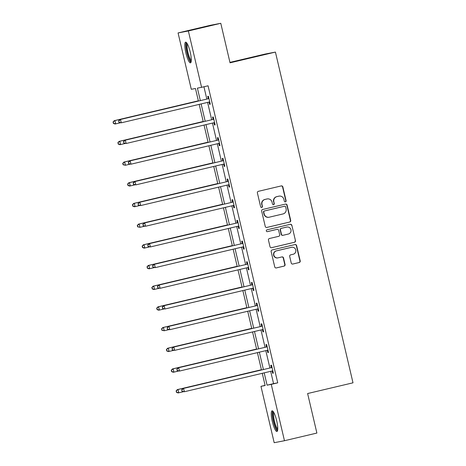 <?xml version="1.0" encoding="UTF-8"?>
<svg xmlns="http://www.w3.org/2000/svg" width="466" height="466" viewBox="0 0 466 466"><rect width="100%" height="100%" fill="white"/><g stroke="black" fill="none" stroke-linecap="round" stroke-linejoin="round"><path stroke-width="0.7" d="M285.419 201.865A0.938 0.915 79.1 0 0 286.095 200.741L282.85 186.913A1.34 1.311 79.1 0 0 281.272 185.911L258.362 191.328A1.34 1.311 79.1 0 0 257.395 192.93L260.64 206.764A0.938 0.915 79.1 0 0 261.746 207.463A0.938 0.915 79.1 0 0 262.422 206.339L262.003 204.551A4.276 4.182 79.1 0 1 265.102 199.425L267.006 198.97A4.276 4.182 79.1 0 1 272.057 202.174L272.476 203.962A0.938 0.915 79.1 0 0 273.583 204.661A0.938 0.915 79.1 0 0 274.258 203.543L273.839 201.755A4.276 4.182 79.1 0 1 276.938 196.623L278.843 196.174A4.276 4.182 79.1 0 1 283.893 199.372L284.312 201.166A0.938 0.915 79.1 0 0 285.419 201.865M285.239 201.889A0.938 0.915 79.1 0 0 285.815 200.794L282.577 186.965A1.34 1.311 79.1 0 0 281.167 185.934M261.566 207.487A0.938 0.915 79.1 0 0 262.142 206.397L262.003 204.551M273.402 204.685A0.938 0.915 79.1 0 0 273.979 203.595L273.839 201.755M272.336 421.573A10.625 2.208 76.7 0 1 272.062 410.82A10.625 2.208 76.7 0 1 276.676 420.746A10.625 2.208 76.7 0 1 276.95 431.499A10.625 2.208 76.7 0 1 272.336 421.573M185.87 52.926A10.625 2.208 76.7 0 1 185.596 42.167A10.625 2.208 76.7 0 1 190.21 52.093A10.625 2.208 76.7 0 1 190.483 62.846A10.625 2.208 76.7 0 1 185.87 52.926M291.238 263.034A1.34 1.311 79.1 0 0 292.811 264.036L299.242 262.515A1.34 1.311 79.1 0 0 300.209 260.913L296.603 245.553A1.34 1.311 79.1 0 0 295.03 244.551L272.121 249.968A1.34 1.311 79.1 0 0 271.154 251.57L274.754 266.931A1.34 1.311 79.1 0 0 276.332 267.933L284.097 266.098A1.34 1.311 79.1 0 0 285.064 264.496L283.52 257.919A1.34 1.311 79.1 0 0 281.942 256.917L278.091 257.832A3.577 3.501 79.1 0 1 273.857 255.077A3.577 3.501 79.1 0 1 276.46 250.865L291.541 247.3A3.577 3.501 79.1 0 1 295.782 250.05A3.577 3.501 79.1 0 1 293.172 254.261L290.662 254.855A1.34 1.311 79.1 0 0 289.695 256.457L291.238 263.034M198.405 101.04L195.464 88.499L191.293 89.297L178.07 32.94L210.486 25.275L220.779 23.3L230.047 62.817L275.429 52.087L353.001 382.813L307.618 393.543L316.886 433.06L284.47 440.725L274.183 442.7L260.96 386.343L265.137 385.539L262.265 373.318M220.779 23.3L188.363 30.966L201.58 87.323L197.409 88.126L200.333 100.586M270.676 371.326L273.565 383.635L277.736 382.836L208.063 85.791L201.58 87.323M277.736 382.836L271.253 384.368L284.47 440.725M289.747 222.032A1.34 1.311 79.1 0 0 290.714 220.43L287.108 205.069A1.34 1.311 79.1 0 0 285.536 204.067L262.626 209.49A1.34 1.311 79.1 0 0 261.659 211.092L265.259 226.453A1.34 1.311 79.1 0 0 266.837 227.449L289.468 222.084A1.34 1.311 79.1 0 0 290.435 220.482L286.835 205.122A1.34 1.311 79.1 0 0 285.431 204.096M291.856 225.311L295.461 240.672A1.34 1.311 79.1 0 1 294.495 242.273L271.585 247.691A1.34 1.311 79.1 0 1 270.006 246.689L268.463 240.118A1.34 1.311 79.1 0 1 269.43 238.516L278.72 236.314A1.34 1.311 79.1 0 0 279.687 234.713L278.668 230.355A1.34 1.311 79.1 0 0 277.089 229.354L267.414 231.643A0.938 0.915 79.1 0 1 266.307 230.92A0.938 0.915 79.1 0 1 266.989 229.82L290.283 224.309A1.34 1.311 79.1 0 1 291.856 225.311L295.461 240.672M275.429 52.087L265.142 54.056L229.948 62.38M203.933 86.769L206.817 99.054M207.603 102.398L211.669 119.739M212.455 123.082L216.521 140.429M217.307 143.773L221.373 161.114M222.16 164.457L226.226 181.798M227.006 185.148L231.078 202.489M231.858 205.832L235.93 223.173M236.711 226.517L240.782 243.864M241.563 247.207L245.634 264.548M246.415 267.892L250.487 285.233M251.267 288.582L255.339 305.923M256.119 309.267L260.191 326.608M260.972 329.951L265.043 347.298M265.824 350.642L269.896 367.983M209.083 102.2L209.584 104.349L210.277 104.215L208.413 96.258L207.72 96.392L208.22 98.536M213.935 122.884L214.436 125.034L215.129 124.9L213.265 116.943L212.572 117.077L213.073 119.226M218.787 143.575L219.288 145.718L219.981 145.584L218.117 137.633L217.424 137.761L217.925 139.911M223.639 164.259L224.14 166.409L224.833 166.275L222.969 158.318L222.276 158.452L222.777 160.595M228.486 184.95L228.992 187.093L229.686 186.959L227.822 179.002L227.128 179.136L227.629 181.286M233.338 205.634L233.845 207.784L234.538 207.65L232.674 199.693L231.981 199.827L232.482 201.97M238.19 226.319L238.697 228.468L239.39 228.334L237.526 220.377L236.827 220.511L237.334 222.661M243.042 247.009L243.549 249.153L244.242 249.025L242.378 241.068L241.679 241.196L242.186 243.345M247.895 267.694L248.401 269.843L249.094 269.709L247.23 261.752L246.531 261.886L247.038 264.03M252.747 288.384L253.254 290.528L253.947 290.394L252.083 282.437L251.384 282.571L251.89 284.72M257.599 309.069L258.106 311.218L258.799 311.084L256.935 303.127L256.236 303.261L256.743 305.405M262.451 329.759L262.958 331.903L263.651 331.769L261.787 323.812L261.088 323.946L261.595 326.095M267.303 350.444L267.81 352.587L268.503 352.459L266.639 344.502L265.94 344.636L266.447 346.78M272.156 371.128L272.662 373.278L273.356 373.144L271.492 365.187L270.793 365.321L271.299 367.464M178.07 32.94L188.363 30.966M265.09 385.365L260.96 386.343M261.484 369.975L257.413 352.628M256.632 349.284L252.56 331.943M251.78 328.6L247.708 311.253M246.928 307.91L242.856 290.568M242.075 287.225L238.004 269.884M237.223 266.535L233.151 249.194M232.371 245.85L228.305 228.509M227.519 225.165L223.453 207.819M222.666 204.475L218.601 187.134M217.814 183.79L213.748 166.449M212.962 163.1L208.896 145.759M208.11 142.415L204.044 125.074M203.258 121.731L199.192 104.384M264.193 372.858L267.082 385.166L271.253 384.368M201.12 103.93L205.186 121.271M205.972 124.62L210.038 141.961M210.824 145.305L214.89 162.646M215.676 165.989L219.742 183.336M220.523 186.68L224.595 204.021M225.375 207.364L229.447 224.705M230.227 228.055L234.299 245.396M235.08 248.739L239.151 266.08M239.932 269.424L244.003 286.771M244.784 290.114L248.856 307.455M249.636 310.799L253.708 328.14M254.488 331.489L258.56 348.83M259.341 352.174L263.412 369.515M273.565 383.635L267.082 385.166M209.584 104.349L210.271 104.186M214.436 125.034L215.123 124.871M219.288 145.718L219.975 145.555M224.14 166.409L224.828 166.245M228.992 187.093L229.68 186.93M233.845 207.784L234.532 207.62M238.697 228.468L239.384 228.305M243.549 249.153L244.236 248.99M248.401 269.843L249.089 269.68M253.254 290.528L253.941 290.365M258.106 311.218L258.793 311.055M262.958 331.903L263.645 331.74M267.81 352.587L268.498 352.424M272.662 373.278L273.35 373.115M279.017 196.134L278.738 196.186A4.276 4.182 79.1 0 0 278.569 196.227L278.843 196.174M273.559 201.807A4.276 4.182 79.1 0 1 276.658 196.675L278.569 196.227M267.181 198.935L266.901 198.988A4.276 4.182 79.1 0 0 266.733 199.023L267.006 198.97M261.723 204.603A4.276 4.182 79.1 0 1 264.822 199.477L266.733 199.023M266.663 227.478L289.468 222.084M285.664 206.921A0.938 0.915 79.1 0 0 284.563 206.222L264.449 210.982A0.938 0.915 79.1 0 0 263.773 212.1L264.216 213.987A4.276 4.182 79.1 0 0 269.266 217.191L283.013 213.941A4.276 4.182 79.1 0 0 286.107 208.809L285.664 206.921M269.098 217.226L268.818 217.278A4.276 4.182 79.1 0 1 263.937 214.04L263.494 212.152A0.938 0.915 79.1 0 1 264.175 211.034L284.283 206.275M271.41 247.72L294.215 242.326A1.34 1.311 79.1 0 0 295.182 240.724M276.921 229.389A1.34 1.311 79.1 0 0 276.81 229.406L267.268 231.66M288.367 234.037A3.577 3.501 79.1 0 0 290.97 229.825A3.577 3.501 79.1 0 0 286.73 227.076L281.417 228.328A1.34 1.311 79.1 0 0 280.45 229.93L281.47 234.293A1.34 1.311 79.1 0 0 283.048 235.295L288.367 234.037M286.875 227.041L286.596 227.093A3.577 3.501 79.1 0 0 286.45 227.128L286.73 227.076M282.775 235.347A1.34 1.311 79.1 0 1 281.196 234.346L280.171 229.988A1.34 1.311 79.1 0 1 281.138 228.381L286.45 227.128M291.582 225.363A1.34 1.311 79.1 0 0 290.178 224.332M291.687 247.265L291.407 247.324A3.577 3.501 79.1 0 0 291.262 247.353L291.541 247.3M277.952 257.861L277.672 257.914A3.577 3.501 79.1 0 1 273.577 255.135A3.577 3.501 79.1 0 1 276.181 250.918L291.262 247.353M276.157 267.962L283.817 266.15A1.34 1.311 79.1 0 0 284.784 264.548L283.241 257.972A1.34 1.311 79.1 0 0 281.837 256.941M292.642 264.065L298.962 262.568A1.34 1.311 79.1 0 0 299.929 260.966L296.329 245.605A1.34 1.311 79.1 0 0 294.926 244.574M198.347 100.807L114.24 120.7L114.939 120.566L115.714 123.88L120.222 122.814M198.359 100.837L114.939 120.566L112.999 122.051L113.588 123.321L113.279 121.999M113.588 123.321L115.714 123.88L115.02 124.014L113.308 123.374M112.999 122.051L114.24 120.7M208.285 98.74L119.803 119.628L208.285 98.74A1.363 1.334 79.1 0 0 208.745 98.524L208.914 98.402M118.842 120.933L120.502 119.5L121.276 122.814L118.871 122.308L118.842 120.933L118.871 122.308M209.776 102.066L209.566 102.031A1.363 1.334 79.1 0 0 209.059 102.054L121.276 122.814L119.15 122.255M207.586 98.868A1.363 1.334 79.1 0 0 208.052 98.658L208.844 98.093M209.834 102.322L208.873 102.165A1.363 1.334 79.1 0 0 208.646 102.153M119.803 119.628L118.562 120.985M191.229 61.197A9.192 1.911 76.7 0 1 187.845 55.058A9.192 1.911 76.7 0 1 186.318 44.689A9.192 1.911 76.7 0 1 187 43.309M187.454 44.084A8.516 1.771 -103.3 0 0 187.169 45.097A8.516 1.771 -103.3 0 0 188.322 53.782A8.516 1.771 -103.3 0 0 191.287 60.3M186.219 42.377A10.555 2.19 -103.3 0 0 185.911 43.571A10.555 2.19 -103.3 0 0 187.309 54.207A10.555 2.19 -103.3 0 0 190.949 62.374M277.695 429.85A9.192 1.911 76.7 0 1 273.664 421.276A9.192 1.911 76.7 0 1 273.466 411.961M273.921 412.736A8.516 1.771 -103.3 0 0 274.451 421.095A8.516 1.771 -103.3 0 0 277.753 428.953M272.686 411.029A10.555 2.19 -103.3 0 0 273.385 421.328A10.555 2.19 -103.3 0 0 277.416 431.027M203.199 121.492L119.092 141.384L119.791 141.25L120.566 144.565L125.074 143.499M203.211 121.521L119.791 141.25L117.851 142.736L118.44 144.011L118.131 142.683M118.44 144.011L120.566 144.565L119.873 144.699L118.16 144.064M117.851 142.736L119.092 141.384M208.052 142.177L123.944 162.069L124.643 161.935L125.418 165.255L129.927 164.189M208.063 142.212L124.643 161.935L122.704 163.426L123.292 164.696L122.983 163.368M123.292 164.696L125.418 165.255L123.012 164.748M122.704 163.426L123.944 162.069M213.137 119.424L124.655 140.318L213.137 119.424A1.363 1.334 79.1 0 0 213.597 119.214L213.766 119.092M123.694 141.617L125.354 140.184L126.129 143.499L123.723 142.998L123.694 141.617L123.723 142.998M214.628 122.756L214.418 122.721A1.363 1.334 79.1 0 0 213.911 122.739L126.129 143.499L124.003 142.946M212.438 119.558A1.363 1.334 79.1 0 0 212.904 119.348L213.696 118.778M214.686 123.007L213.725 122.855A1.363 1.334 79.1 0 0 213.498 122.838M124.655 140.318L123.414 141.67M217.989 140.109L129.507 161.003L217.989 140.109A1.363 1.334 79.1 0 0 218.449 139.899L218.618 139.777M128.546 162.302L130.206 160.869L130.981 164.189L128.575 163.683L128.546 162.302L128.575 163.683M219.48 143.441L219.27 143.406A1.363 1.334 79.1 0 0 218.764 143.423L130.981 164.189L128.855 163.63M217.29 140.243A1.363 1.334 79.1 0 0 217.756 140.033L218.548 139.462M219.538 143.697L218.577 143.54A1.363 1.334 79.1 0 0 218.35 143.522M129.507 161.003L128.267 162.36M212.904 162.867L128.797 182.759L129.496 182.625L130.27 185.94L134.779 184.874M212.915 162.896L129.496 182.625L127.556 184.111L128.144 185.386L127.835 184.058M128.144 185.386L130.27 185.94L129.577 186.074L127.865 185.439M127.556 184.111L128.797 182.759M217.756 183.552L133.649 203.444L134.348 203.31L135.123 206.624L139.631 205.558M217.768 183.581L134.348 203.31L132.408 204.795L132.996 206.071L132.682 204.743M132.996 206.071L135.123 206.624L134.429 206.758L132.717 206.123M132.408 204.795L133.649 203.444M222.608 204.242L138.501 224.134L139.2 224L139.975 227.315L144.483 226.249M222.62 204.271L139.2 224L137.26 225.486L137.849 226.756L137.534 225.433M137.849 226.756L139.975 227.315L137.569 226.814M137.26 225.486L138.501 224.134M222.841 160.799L134.359 181.693L222.841 160.799A1.363 1.334 79.1 0 0 223.301 160.589L223.47 160.461M133.393 182.992L135.058 181.559L135.833 184.874L133.427 184.373L133.393 182.992L133.427 184.373M224.332 164.125L224.123 164.096A1.363 1.334 79.1 0 0 223.616 164.114L135.833 184.874L133.707 184.315M222.142 160.933A1.363 1.334 79.1 0 0 222.602 160.723L223.4 160.153M224.391 164.381L223.43 164.23A1.363 1.334 79.1 0 0 223.202 164.213M134.359 181.693L133.119 183.045M227.693 181.484L139.212 202.378L227.693 181.484A1.363 1.334 79.1 0 0 228.154 181.274L228.323 181.152M138.245 203.677L139.911 202.244L140.685 205.558L138.28 205.057L138.245 203.677L138.28 205.057M229.185 184.816L228.975 184.781A1.363 1.334 79.1 0 0 228.468 184.798L140.685 205.558L138.559 205.005M226.994 181.618A1.363 1.334 79.1 0 0 227.455 181.408L228.253 180.837M229.243 185.066L228.282 184.915A1.363 1.334 79.1 0 0 228.055 184.897M139.212 202.378L137.971 203.729M232.546 202.174L144.064 223.063L232.546 202.174A1.363 1.334 79.1 0 0 233.006 201.959L233.175 201.836M143.097 224.367L144.763 222.934L145.538 226.249L143.132 225.742L143.097 224.367L143.132 225.742M234.037 205.5L233.827 205.465A1.363 1.334 79.1 0 0 233.32 205.489L145.538 226.249L143.411 225.69M231.847 202.302A1.363 1.334 79.1 0 0 232.307 202.093L233.105 201.528M234.095 205.756L233.134 205.599A1.363 1.334 79.1 0 0 232.907 205.588M144.064 223.063L142.823 224.42M237.398 222.859L148.916 243.753L237.398 222.859A1.363 1.334 79.1 0 0 237.858 222.649L238.027 222.527M147.949 245.052L149.615 243.619L150.39 246.933L147.984 246.432L147.949 245.052L147.984 246.432M238.889 226.191L238.679 226.156A1.363 1.334 79.1 0 0 238.173 226.173L150.39 246.933L148.264 246.38M236.699 222.993A1.363 1.334 79.1 0 0 237.159 222.783L237.957 222.212M238.947 226.441L237.986 226.29A1.363 1.334 79.1 0 0 237.759 226.272M148.916 243.753L147.675 245.104M242.25 243.543L153.768 264.438L242.25 243.543A1.363 1.334 79.1 0 0 242.71 243.334L242.879 243.211M152.801 265.736L154.467 264.304L155.242 267.624L152.836 267.117L152.801 265.736L152.836 267.117M243.741 246.875L243.532 246.84A1.363 1.334 79.1 0 0 243.025 246.864L155.242 267.624L153.116 267.065M241.551 243.677A1.363 1.334 79.1 0 0 242.011 243.468L242.809 242.897M243.8 247.131L242.838 246.974A1.363 1.334 79.1 0 0 242.611 246.957M153.768 264.438L152.528 265.795M247.102 264.234L158.621 285.128L247.102 264.234A1.363 1.334 79.1 0 0 247.562 264.024L247.731 263.902M157.654 286.427L159.314 284.994L160.094 288.308L157.689 287.807L157.654 286.427L157.689 287.807M248.594 267.56L248.384 267.531A1.363 1.334 79.1 0 0 247.877 267.548L160.094 288.308L157.968 287.755M246.403 264.368A1.363 1.334 79.1 0 0 246.864 264.158L247.662 263.587M248.652 267.816L247.691 267.665A1.363 1.334 79.1 0 0 247.463 267.647M158.621 285.128L157.38 286.479M251.949 284.918L163.473 305.812L251.949 284.918A1.363 1.334 79.1 0 0 252.415 284.709L252.584 284.586M162.506 307.111L164.166 305.679L164.947 308.993L162.541 308.492L162.506 307.111L162.541 308.492M253.446 288.25L253.236 288.215A1.363 1.334 79.1 0 0 252.729 288.233L164.947 308.993L162.82 308.44M251.256 285.052A1.363 1.334 79.1 0 0 251.716 284.843L252.514 284.272M253.504 288.501L252.543 288.349A1.363 1.334 79.1 0 0 252.31 288.332M163.473 305.812L162.232 307.164M256.801 305.609L168.325 326.503L256.801 305.609A1.363 1.334 79.1 0 0 257.267 305.393L257.436 305.271M167.358 327.802L169.018 326.369L169.799 329.683L167.393 329.177L167.358 327.802L167.393 329.177M258.298 308.935L258.088 308.906A1.363 1.334 79.1 0 0 257.582 308.923L169.799 329.683L167.673 329.124M256.108 305.737A1.363 1.334 79.1 0 0 256.568 305.527L257.366 304.962M258.356 309.191L257.395 309.034A1.363 1.334 79.1 0 0 257.162 309.022M168.325 326.503L167.084 327.854M261.653 326.293L173.177 347.187L261.653 326.293A1.363 1.334 79.1 0 0 262.119 326.083L262.288 325.961M172.21 348.486L173.87 347.053L174.651 350.368L172.245 349.867L172.21 348.486L172.245 349.867M263.15 329.625L262.94 329.59A1.363 1.334 79.1 0 0 262.434 329.608L174.651 350.368L172.525 349.815M260.96 326.427A1.363 1.334 79.1 0 0 261.42 326.217L262.218 325.647M263.208 329.876L262.247 329.724A1.363 1.334 79.1 0 0 262.014 329.707M173.177 347.187L171.937 348.539M227.46 224.927L143.353 244.819L144.052 244.685L144.827 247.999L149.336 246.933M227.472 224.956L144.052 244.685L142.113 246.17L142.701 247.446L142.386 246.118M142.701 247.446L144.827 247.999L144.134 248.133L142.421 247.498M142.113 246.17L143.353 244.819M232.313 245.617L148.205 265.504L148.904 265.37L149.679 268.69L154.188 267.624M232.318 245.646L148.904 265.37L146.965 266.861L147.553 268.131L147.239 266.808M147.553 268.131L149.679 268.69L148.986 268.824L147.273 268.183M146.965 266.861L148.205 265.504M237.165 266.302L153.058 286.194L153.757 286.06L154.531 289.374L159.04 288.308M237.171 266.331L153.757 286.06L151.817 287.545L152.405 288.821L152.091 287.493M152.405 288.821L154.531 289.374L153.838 289.508L152.126 288.873M151.817 287.545L153.058 286.194M242.017 286.986L157.91 306.878L158.603 306.745L159.384 310.059L163.892 308.993M242.023 287.015L158.603 306.745L156.669 308.236L157.258 309.506L156.943 308.177M157.258 309.506L159.384 310.059L158.69 310.193L156.978 309.558M156.669 308.236L157.91 306.878M246.869 307.677L162.762 327.569L163.455 327.435L164.236 330.749L168.744 329.683M246.875 307.706L163.455 327.435L161.521 328.92L162.11 330.19L161.795 328.868M162.11 330.19L164.236 330.749L161.83 330.248M161.521 328.92L162.762 327.569M251.722 328.361L167.614 348.253L168.308 348.119L169.088 351.434L173.597 350.368M251.727 328.39L168.308 348.119L166.374 349.605L166.962 350.881L166.647 349.552M166.962 350.881L169.088 351.434L168.395 351.568L166.682 350.933M166.374 349.605L167.614 348.253M256.574 349.051L172.467 368.938L173.16 368.81L173.94 372.124L178.449 371.058M256.58 349.081L173.16 368.81L171.226 370.295L171.814 371.565L171.5 370.243M171.814 371.565L173.94 372.124L173.247 372.258L171.535 371.618M171.226 370.295L172.467 368.938M266.505 346.978L178.029 367.872L266.505 346.978A1.363 1.334 79.1 0 0 266.971 346.768L267.14 346.646M177.063 369.171L178.723 367.738L179.503 371.058L177.097 370.552L177.063 369.171L177.097 370.552M268.002 350.31L267.793 350.275A1.363 1.334 79.1 0 0 267.286 350.298L179.503 371.058L177.377 370.499M265.812 347.112A1.363 1.334 79.1 0 0 266.272 346.902L267.07 346.331M268.061 350.566L267.094 350.409A1.363 1.334 79.1 0 0 266.867 350.391M178.029 367.872L176.789 369.229M261.426 369.736L177.319 389.628L178.012 389.494L178.793 392.809L183.301 391.743M261.432 369.765L178.012 389.494L176.078 390.98L176.666 392.255L176.352 390.927M176.666 392.255L178.793 392.809L178.099 392.943L176.387 392.308M176.078 390.98L177.319 389.628M271.358 367.668L182.882 388.562L271.358 367.668A1.363 1.334 79.1 0 0 271.824 367.458L271.993 367.336M181.915 389.861L183.575 388.428L184.355 391.743L181.95 391.242L181.915 389.861L181.95 391.242M272.855 370.994L272.645 370.965A1.363 1.334 79.1 0 0 272.138 370.983L184.355 391.743L182.229 391.19M270.664 367.802A1.363 1.334 79.1 0 0 271.125 367.592L271.923 367.022M272.913 371.251L271.946 371.099A1.363 1.334 79.1 0 0 271.719 371.082M182.882 388.562L181.635 389.914M209.566 102.031L208.873 102.165M208.745 98.524L208.052 98.658M214.418 122.721L213.725 122.855M213.597 119.214L212.904 119.348M219.27 143.406L218.577 143.54M218.449 139.899L217.756 140.033M224.123 164.096L223.43 164.23M223.301 160.589L222.602 160.723M228.975 184.781L228.282 184.915M228.154 181.274L227.455 181.408M233.827 205.465L233.134 205.599M233.006 201.959L232.307 202.093M238.679 226.156L237.986 226.29M237.858 222.649L237.159 222.783M243.532 246.84L242.838 246.974M242.71 243.334L242.011 243.468M248.384 267.531L247.691 267.665M247.562 264.024L246.864 264.158M253.236 288.215L252.543 288.349M252.415 284.709L251.716 284.843M258.088 308.906L257.395 309.034M257.267 305.393L256.568 305.527M262.94 329.59L262.247 329.724M262.119 326.083L261.42 326.217M267.793 350.275L267.094 350.409M266.971 346.768L266.272 346.902M272.645 370.965L271.946 371.099M271.824 367.458L271.125 367.592"/></g></svg>
